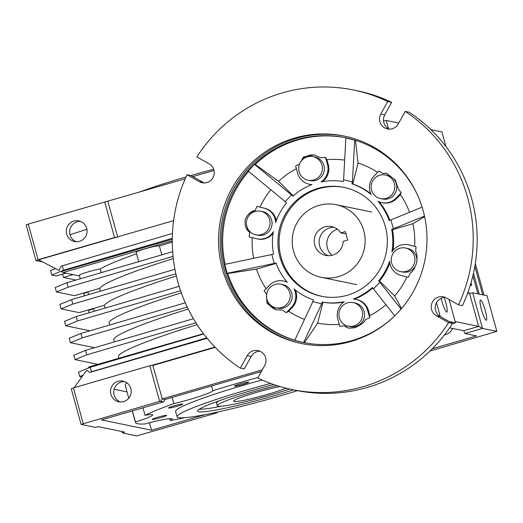<?xml version="1.0" encoding="UTF-8"?>
<svg xmlns="http://www.w3.org/2000/svg" width="523" height="523" viewBox="0 0 523 523"><rect width="100%" height="100%" fill="white"/><g stroke="black" fill="none" stroke-linecap="round" stroke-linejoin="round"><path stroke-width="0.78" d="M196.89 156.907A152.893 150.356 101.7 0 1 282.296 92.885A152.893 150.356 101.7 0 1 353.672 90.041A152.893 150.356 101.7 0 1 387.72 101.521L380.809 114.021A10.192 10.022 -78.3 0 0 392.243 128.756A10.192 10.022 -78.3 0 0 398.284 123.905L405.194 111.406A152.893 150.356 101.7 0 1 458.468 304.824L446.211 297.894A10.192 10.022 -78.3 0 0 431.9 303.275A10.192 10.022 -78.3 0 0 436.365 315.709L448.623 322.639A152.893 150.356 101.7 0 1 291.841 389.511A152.893 150.356 101.7 0 1 257.793 378.024L264.703 365.531A10.192 10.022 -78.3 0 0 258.029 350.606A10.192 10.022 -78.3 0 0 247.229 355.647L240.319 368.146A152.893 150.356 101.7 0 1 187.038 174.721L199.302 181.658A10.192 10.022 -78.3 0 0 214.182 173.904A10.192 10.022 -78.3 0 0 209.148 163.843L196.89 156.907M344.997 136.222A105.914 104.155 -78.3 0 0 296.378 138.36A105.914 104.155 -78.3 0 0 220.216 243.842A105.914 104.155 -78.3 0 0 302.163 343.67M294.73 138.02A105.914 104.155 -78.3 0 0 218.581 243.934A105.914 104.155 -78.3 0 0 301.34 343.5A105.914 104.155 -78.3 0 0 350.783 341.526A105.914 104.155 -78.3 0 0 426.931 235.618A105.914 104.155 -78.3 0 0 344.173 136.045A105.914 104.155 -78.3 0 0 294.73 138.02M344.657 160.097A82.654 81.281 -78.3 0 0 326.921 159.698L325.489 157.318L327.463 164.484A15.755 15.494 101.7 0 1 321.024 181.926A61.158 60.145 101.7 0 1 343.147 181.566L343.604 179.762L345.886 137.824A104.522 102.789 -78.3 0 0 297.835 139.922A104.522 102.789 -78.3 0 0 255.263 164.497L254.518 164.34A104.522 102.789 -78.3 0 0 248.137 171.001L286.571 202.793A61.158 60.145 101.7 0 0 275.693 222.425A15.755 15.494 101.7 0 0 264.069 208.147L256.956 206.337A84.916 83.503 -78.3 0 0 255.159 210.547C250.955 211.135 247.621 214.162 245.163 219.634C244.679 225.609 246.176 229.839 249.661 232.33A84.916 83.503 -78.3 0 0 249.249 236.886L256.355 238.691A15.755 15.494 101.7 0 0 273.352 231.682A61.158 60.145 101.7 0 0 273.607 254.139L224.707 264.416L227.159 273.32L276.066 263.043A61.158 60.145 101.7 0 0 287.304 282.315A15.755 15.494 101.7 0 0 269.247 285.48L264.108 290.84A84.916 83.503 -78.3 0 0 266.625 294.286M248.641 171.433A104.522 102.789 -78.3 0 0 225.223 264.305M224.707 264.416L224.544 264.461A104.522 102.789 -78.3 0 0 226.995 273.366L227.747 273.516A104.522 102.789 -78.3 0 0 294.789 340.238M303.608 342.552L294.769 340.31A104.522 102.789 -78.3 0 0 303.438 342.513M393.551 316.977A104.522 102.789 101.7 0 1 352.064 340.532A104.522 102.789 101.7 0 1 303.268 342.48A104.522 102.789 101.7 0 1 221.595 244.215A104.522 102.789 101.7 0 1 296.744 139.693A104.522 102.789 101.7 0 1 345.54 137.752A104.522 102.789 101.7 0 1 418.341 196.929M303.647 342.388L321.671 303.87L322.129 302.065A61.158 60.145 101.7 0 0 344.252 301.706A15.755 15.494 101.7 0 0 337.812 319.148L339.787 326.313A84.916 83.503 -78.3 0 0 344.265 325.77L348.612 328.156L354.614 327.797C360.229 325.469 363.877 322.73 365.557 319.586A84.916 83.503 -78.3 0 0 369.65 317.644L369.866 315.604A82.654 81.281 -78.3 0 0 386.046 304.648M409.581 212.351A82.654 81.281 -78.3 0 0 400.402 194.615L396.852 198.322A15.755 15.494 101.7 0 1 382.594 202.813L381.77 202.643A15.755 15.494 101.7 0 1 377.972 201.316A61.158 60.145 101.7 0 1 389.21 220.588L422.12 207.141M400.402 194.615L401.167 192.791L396.029 198.152A15.755 15.494 101.7 0 1 381.77 202.643M273.078 233.415A15.755 15.494 101.7 0 1 257.852 239.018L257.028 238.848M317.925 188.404A55.601 54.673 -78.3 0 0 277.955 243.999A55.601 54.673 -78.3 0 0 321.397 296.266A55.601 54.673 -78.3 0 0 347.35 295.227A55.601 54.673 -78.3 0 0 387.321 239.632A55.601 54.673 -78.3 0 0 343.879 187.365A55.601 54.673 -78.3 0 0 317.925 188.404M380.541 198.603L382.522 199.008A12.049 11.846 -78.3 0 0 396.807 186.737A12.049 11.846 -78.3 0 0 387.393 175.414L385.412 175.009A12.049 11.846 101.7 0 1 386.164 198.38A12.049 11.846 101.7 0 1 371.134 187.28A12.049 11.846 101.7 0 1 385.412 175.009M400.651 271.6A12.049 11.846 101.7 0 1 399.899 248.229A12.049 11.846 101.7 0 1 414.935 259.33A12.049 11.846 101.7 0 1 400.651 271.6L402.625 272.012A12.049 11.846 -78.3 0 0 416.236 264.167M416.798 261.833A12.049 11.846 -78.3 0 0 407.495 248.412L405.521 248.007M348.331 326.202L350.312 326.614A12.049 11.846 -78.3 0 0 364.59 314.343A12.049 11.846 -78.3 0 0 355.182 303.02L353.202 302.608A12.049 11.846 101.7 0 1 353.953 325.979A12.049 11.846 101.7 0 1 338.917 314.879A12.049 11.846 101.7 0 1 353.202 302.608M275.909 307.805L277.883 308.217A12.049 11.846 -78.3 0 0 292.167 295.946A12.049 11.846 -78.3 0 0 282.753 284.623L280.779 284.211A12.049 11.846 101.7 0 1 281.531 307.583A12.049 11.846 101.7 0 1 266.495 296.482A12.049 11.846 101.7 0 1 280.779 284.211M255.799 234.807L257.774 235.213A12.049 11.846 -78.3 0 0 272.058 222.948A12.049 11.846 -78.3 0 0 262.651 211.619L260.67 211.214A12.049 11.846 101.7 0 1 261.422 234.585A12.049 11.846 101.7 0 1 246.385 223.484A12.049 11.846 101.7 0 1 260.67 211.214M308.119 180.206L310.093 180.612A12.049 11.846 -78.3 0 0 324.378 168.341A12.049 11.846 -78.3 0 0 314.964 157.018L312.989 156.612A12.049 11.846 101.7 0 1 313.741 179.984A12.049 11.846 101.7 0 1 298.705 168.883A12.049 11.846 101.7 0 1 312.989 156.612M387.72 101.521L391.668 102.338A152.893 150.356 -78.3 0 0 357.627 90.852L353.672 90.041M187.038 174.721L190.993 175.538L203.251 182.475A10.192 10.022 -78.3 0 0 204.186 182.932M259.964 351.221A10.192 10.022 -78.3 0 0 251.177 356.464L244.267 368.963L240.319 368.146M291.841 389.511L295.789 390.328A152.893 150.356 -78.3 0 0 452.578 323.456L448.623 322.639M445.282 297.43A10.192 10.022 -78.3 0 0 440.314 316.526L452.578 323.456M458.468 304.824L462.424 305.641A152.893 150.356 -78.3 0 0 409.149 112.223L405.194 111.406M391.668 102.338L384.758 114.838A10.192 10.022 -78.3 0 0 389.504 129.148M304.353 342.702L317.677 323.122A82.654 81.281 -78.3 0 0 339.244 324.338M322.129 302.065L322.953 302.235L317.677 323.122M294.815 340.14L312.839 301.627L313.297 299.816A61.158 60.145 101.7 0 1 294.011 288.944A15.755 15.494 101.7 0 1 291.396 307.354L286.258 312.715L288.67 311.231A82.654 81.281 -78.3 0 0 304.53 319.376M227.747 273.516L256.466 269.142A82.654 81.281 -78.3 0 0 266.109 288.748M266.527 295.149L266.965 303.379L276.379 309.799L282.583 310.1A84.916 83.503 -78.3 0 0 286.258 312.715M276.196 263.415L256.466 269.142M270.855 189.672A82.654 81.281 -78.3 0 0 259.977 207.069L256.956 206.337M252.263 237.651A82.654 81.281 -78.3 0 0 253.642 258.421M254.518 164.34L248.255 171.119M293.292 195.831L278.628 181.344L255.263 164.497M254.636 164.457L292.952 196.138A61.158 60.145 101.7 0 1 311.983 184.554A15.755 15.494 101.7 0 1 297.6 173.152L295.626 165.987A84.916 83.503 -78.3 0 1 299.496 164.137M325.489 157.318A84.916 83.503 -78.3 0 0 321.011 157.861L314.016 154.932L303.451 156.9L299.777 163.464M296.378 168.72A82.654 81.281 -78.3 0 0 278.628 181.344M354.712 140.099L345.847 137.987M355.463 140.216L358.072 163.091L352.803 183.978L351.979 183.808L352.437 182.004L354.679 140.229M401.167 192.791A84.916 83.503 -78.3 0 0 398.487 189.13L395.277 180.043L386.634 173.368L382.692 173.531A84.916 83.503 -78.3 0 0 379.012 170.916L373.88 176.271A15.755 15.494 101.7 0 0 371.265 194.687A61.158 60.145 101.7 0 0 351.979 183.808M377.645 172.342A82.654 81.281 -78.3 0 0 358.072 163.091M424.624 216.705L412.909 223.733L392.485 229.662L391.662 229.492L424.493 216.077M401.553 308.524L394.675 295.966A82.654 81.281 -78.3 0 0 406.927 276.942M394.675 295.966L379.528 281.008L378.704 280.838A61.158 60.145 101.7 0 0 389.583 261.206A15.755 15.494 101.7 0 0 401.206 275.484L408.313 277.288A84.916 83.503 -78.3 0 0 410.117 273.084C412.392 272.097 414.517 268.822 416.491 263.246C417.439 257.368 417.145 253.387 415.615 251.302A84.916 83.503 -78.3 0 0 416.027 246.745L414.654 246.359A82.654 81.281 -78.3 0 0 412.909 223.733M378.704 280.838L401.089 309.067M355.928 299.385A15.755 15.494 101.7 0 1 367.676 310.479L368.499 310.649A15.755 15.494 101.7 0 0 356.751 299.555L355.928 299.385A15.755 15.494 101.7 0 0 353.293 299.078A61.158 60.145 101.7 0 0 372.324 287.493L394.767 315.807M344.265 325.77A13.899 13.67 -78.3 0 0 349.227 328.261M382.692 173.531A13.899 13.67 101.7 0 1 387.144 173.486M343.604 179.762L352.437 182.004M301.379 160.842A13.899 13.67 101.7 0 1 314.722 155.089M285.264 201.499L291.644 194.844M249.661 232.33A13.899 13.67 101.7 0 1 246.817 226.322M249.066 215.443A13.899 13.67 101.7 0 1 255.159 210.547M274.3 263.553L271.842 254.655M276.994 309.91A13.899 13.67 101.7 0 1 266.926 299.319M321.671 303.87L312.839 301.627M367.676 310.479L369.65 317.644M380.012 282.126L373.631 288.788M391.662 229.492A61.158 60.145 101.7 0 1 391.923 251.949A15.755 15.494 101.7 0 1 408.921 244.941L416.027 246.745M390.975 220.078L393.427 228.976M343.611 302.157A61.158 60.145 101.7 0 1 322.953 302.235M295.247 289.958A15.755 15.494 101.7 0 1 292.22 307.524L288.67 311.231M283.505 280.988L284.329 281.158A15.755 15.494 101.7 0 1 287.009 281.975M259.977 207.069L264.893 208.317A15.755 15.494 101.7 0 1 276.294 220.706M311.721 184.652A15.755 15.494 101.7 0 1 310.165 184.416L309.341 184.246M326.921 159.698L328.287 164.653A15.755 15.494 101.7 0 1 322.488 181.644M370.853 193.843A61.158 60.145 -78.3 0 0 352.803 183.978M379.09 201.826A61.158 60.145 101.7 0 1 389.903 220.386M393.021 250.38A61.158 60.145 -78.3 0 0 392.485 229.662M408.247 244.784L409.071 244.954A15.755 15.494 101.7 0 1 409.744 245.11L414.654 246.359M389.805 263.089A61.158 60.145 101.7 0 1 379.528 281.008M354.378 299.149A61.158 60.145 -78.3 0 0 372.807 287.97M368.499 310.649L369.866 315.604M289.552 389.02A46.331 3.877 -15.4 0 1 270.175 395.113A46.331 3.877 -15.4 0 1 217.274 405.717L216.535 403.043A46.331 3.877 -15.4 0 1 219.745 400.572M221.288 406.194A66.715 5.583 -15.4 0 1 199.263 409.241M293.449 389.844A66.715 5.583 -15.4 0 1 273.797 395.859A66.715 5.583 -15.4 0 1 197.616 411.13A66.715 5.583 -15.4 0 1 250.079 390.962A66.715 5.583 -15.4 0 1 273.634 384.523M297.208 390.616A23.535 1.968 164.6 0 0 296.508 390.936A88.027 7.368 -15.4 0 1 277.582 396.643A88.027 7.368 -15.4 0 1 177.068 416.785A88.027 7.368 -15.4 0 1 246.294 390.178A88.027 7.368 -15.4 0 1 270.607 383.444M262.069 379.992A88.027 7.368 164.6 0 0 244.823 384.836A88.027 7.368 164.6 0 0 175.597 411.444L177.068 416.785M213.678 169.282A88.027 7.368 164.6 0 0 190.915 175.525M158.149 417.112A7.414 0.621 164.6 0 0 152.33 419.296A7.414 0.621 164.6 0 0 160.783 417.655A7.414 0.621 164.6 0 0 166.569 415.373A7.414 0.621 164.6 0 0 158.149 417.112M174.336 405.763A7.414 0.621 164.6 0 0 168.517 407.947A7.414 0.621 164.6 0 0 176.97 406.306A7.414 0.621 164.6 0 0 182.762 404.024A7.414 0.621 164.6 0 0 174.336 405.763M240.214 383.889A7.414 0.621 164.6 0 0 234.396 386.072A7.414 0.621 164.6 0 0 242.849 384.431A7.414 0.621 164.6 0 0 248.634 382.15A7.414 0.621 164.6 0 0 240.214 383.889M184.992 417.674A129.665 10.852 -15.4 0 1 170.321 420.512A29.654 2.484 164.6 0 0 172.302 418.962A29.654 2.484 164.6 0 0 144.838 423.963A129.665 10.852 -15.4 0 1 135.457 422.499A129.665 10.852 -15.4 0 1 135.45 422.022A29.654 2.484 164.6 0 0 152.638 414.902A29.654 2.484 164.6 0 0 145.048 415.295A129.665 10.852 -15.4 0 1 173.813 403.645A29.654 2.484 164.6 0 0 212.874 390.674A129.665 10.852 -15.4 0 1 237.422 383.313A129.665 10.852 -15.4 0 1 258.107 377.469M452.565 328.431A10.545 10.368 101.7 0 1 444.491 334.87M123.65 401.572A10.545 10.368 101.7 0 1 110.49 391.858A10.545 10.368 101.7 0 1 122.99 381.117A10.545 10.368 101.7 0 1 123.65 401.572M124.611 381.594A10.545 10.368 -78.3 0 0 120.401 401.978M444.184 297.495A10.545 1.7 -106.2 0 1 446.792 312.081A10.545 1.7 -106.2 0 1 446.642 312.081A10.545 1.7 -106.2 0 1 441.183 298.326M480.591 299.98A10.545 1.7 -106.2 0 1 485.135 310.067A10.545 1.7 -106.2 0 1 486.318 320.239A10.545 1.7 -106.2 0 1 486.174 320.246A10.545 1.7 -106.2 0 1 481.624 310.159A10.545 1.7 -106.2 0 1 480.441 299.986A10.545 1.7 -106.2 0 1 480.591 299.98M79.516 241.332A10.545 10.368 101.7 0 1 66.349 231.617A10.545 10.368 101.7 0 1 78.855 220.876A10.545 10.368 101.7 0 1 79.516 241.332M76.266 241.731A10.545 10.368 101.7 0 1 80.47 221.353M197.093 324.646A128.619 10.761 164.6 0 0 118.446 356.791L118.852 358.255M188.202 309.047A128.619 10.761 164.6 0 0 113.785 339.878L114.347 341.918M181.318 292.834A128.619 10.761 164.6 0 0 109.13 322.966L109.693 325.005M176.356 276.013A128.619 10.761 164.6 0 0 104.574 305.236L79.156 312.61L61.093 308.884L72.821 304.072L175.859 273.83M173.322 258.584A128.619 10.761 164.6 0 0 99.913 288.323L74.495 295.698L56.432 291.965L68.16 287.16L173.08 256.362M99.612 288.408L100.377 291.174M172.302 241.986A128.619 10.761 164.6 0 0 159.397 246.072M101.266 272.633L100.246 268.94A12.049 1.007 164.6 0 0 88.832 271.666A12.049 1.007 164.6 0 0 79.359 275.307L80.313 278.779M321.972 296.378A55.601 54.673 101.7 0 1 279.099 243.934A55.601 54.673 101.7 0 1 319.076 188.64A55.601 54.673 101.7 0 1 344.454 187.489M186.025 176.937A88.027 7.368 164.6 0 0 139.504 192.072M170.321 420.512L169.805 418.655M135.45 422.022L132.391 410.908M142.995 407.829L145.048 415.295M173.813 403.645L172.106 397.434M211.58 385.981L212.874 390.674M126.958 382.875A129.665 10.852 164.6 0 0 125.259 385.471L128.769 398.212M127.03 391.904L114.191 389.249M86.942 229.322L70.128 234.65A149.186 12.487 164.6 0 0 70.004 234.722M149.454 422.747L151.513 430.226L205.591 414.53M432.299 348.73L476.486 335.903L464.973 333.524L463.738 330.732L449.662 327.829M151.513 430.226L101.449 419.884L163.791 401.788L165.065 399.48L261.395 371.52M70.605 236.396L70.128 234.65M429.945 351.044L496.85 331.379L482.539 328.431L464.973 333.524M163.791 401.788L159.633 401.363L81.085 424.408L95.408 427.363L98.54 426.703L124.559 432.076L122.421 432.939L136.745 435.901L216.287 413.059L216.986 412.778L215.574 412.484M262.311 369.866L162.267 398.899L165.065 399.48M452.388 323.744L455.494 322.841L449.185 321.54M449.087 299.522L455.494 322.841M463.738 330.732L478.754 326.378L455.154 321.547M482.539 328.431L478.754 326.378M482.494 328.32L472.707 292.795L487.037 295.757L496.85 331.379M216.986 412.778L217.248 412.124M83.222 423.538L73.41 387.909L71.272 388.779L81.085 424.408M73.41 387.909L149.82 365.734L159.633 401.363M214.933 347.063L152.742 365.113L162.267 398.899L160.659 401.148M122.036 431.553L122.421 432.939M153.049 365.427L215.234 347.377M436.463 302.745L440.248 316.487M398.761 123.042L386.255 120.46L383.536 121.035M445.956 146.617L441.915 131.953L430.919 129.684M28.288 224.106L26.15 224.975L35.956 260.585L38.101 259.715L28.288 224.106L185.188 178.814M214.012 170.452L192.85 176.591M472.707 292.795L469.582 293.462L467.673 293.063M478.65 326.398L469.582 293.462M207.154 338.342L89.845 372.389L86.635 370.284L74.129 387.706M203.467 333.694L89.06 366.904L88.191 368.12M152.742 365.113L149.82 365.734M152.84 365.472L215.221 347.364M388.504 128.645L386.255 120.46M42.775 261.99L35.956 260.585M38.101 259.715L114.511 237.54L104.705 201.93M114.511 237.54L117.642 236.88L107.83 201.27M65.931 273.13L56.17 275.961L51.77 275.052L63.499 270.247L62.276 265.795L60.668 266.455L59.151 270.502L38.591 259.82L173.61 220.634M470.197 285.597L471.733 285.153L471.06 282.721M469.746 293.423L467.915 292.39M472.916 275.68L477.924 293.874M479.245 294.148L473.478 273.228M474.845 266.338L482.703 294.861M484.017 295.129L475.315 263.52M83.15 375.135L79.725 376.54L78.502 372.088L90.231 367.283L91.453 371.735L89.845 372.389M81.83 376.972L79.725 376.54M90.231 367.283L203.682 333.981M172.302 239.266L61.139 271.535L63.067 272.535L79.529 275.935M63.067 272.535L172.296 240.835M470.419 284.885L471.733 285.153M88.001 291.782A22.241 3.583 73.8 0 0 88.72 294.599M93.297 308.511A22.241 3.583 73.8 0 0 94.441 311.198M91.453 371.735L206.775 337.884M136.536 253.792A128.619 10.761 164.6 0 0 100.246 268.94M161.816 254.858L159.358 245.921A12.049 1.007 164.6 0 0 147.473 248.15A12.049 1.007 164.6 0 0 136.13 252.321L138.7 261.644M63.499 270.247L172.315 238.305M51.77 275.052L50.548 270.6L55.464 268.587M62.498 274.124L63.414 277.458L73.174 274.627M75.985 280.053L63.414 277.458M62.276 265.795L172.466 233.448M97.893 364.341L75.07 359.628L86.798 354.816L195.903 322.796M75.07 359.628L73.841 355.176L85.569 350.364L193.418 318.71M94.624 347.71L70.409 342.709L82.137 337.904L187.234 307.053M70.409 342.709L69.186 338.257L80.908 333.452L185.292 302.817M89.963 330.798L65.748 325.796L77.476 320.991L180.579 290.729M65.748 325.796L64.525 321.344L76.253 316.539L179.147 286.336M61.093 308.884L59.864 304.432L71.592 299.62L174.937 269.286M56.432 291.965L55.209 287.519L66.931 282.708L172.675 251.674M84.478 295.841L83.811 293.423L88.099 292.18M89.139 312.754L88.472 310.335L93.454 308.89M86.798 354.816L85.569 350.364M82.137 337.904L80.908 333.452M77.476 320.991L76.253 316.539M72.821 304.072L71.592 299.62M68.16 287.16L66.931 282.708M318.88 205.389A37.068 36.453 101.7 0 1 336.178 204.702A37.068 36.453 101.7 0 1 365.139 239.547A37.068 36.453 101.7 0 1 338.492 276.608A37.068 36.453 101.7 0 1 321.187 277.301A37.068 36.453 101.7 0 1 292.226 242.456A37.068 36.453 101.7 0 1 318.88 205.389M334.086 227.322A14.709 14.467 -78.3 0 0 328.228 255.695M340.819 232.898A14.709 14.467 -78.3 0 0 314.218 241.574A14.709 14.467 -78.3 0 0 332.576 255.132A14.709 14.467 -78.3 0 0 343.153 241.378L347.703 240.057L345.37 231.578L340.819 232.898L345.997 233.853M331.961 255.296A15.291 15.036 101.7 0 1 337.361 229.172M217.274 405.717A46.331 3.877 -15.4 0 1 253.707 391.707A46.331 3.877 -15.4 0 1 276.772 385.562M279.903 386.523A29.419 2.465 164.6 0 0 256.708 392.328A29.419 2.465 164.6 0 0 233.572 401.226A29.419 2.465 164.6 0 0 267.168 394.492A29.419 2.465 164.6 0 0 286.003 388.184M199.302 181.658L203.251 182.475M247.229 355.647L251.177 356.464M436.365 315.709L440.314 316.526M380.809 114.021L384.758 114.838M291.396 307.354L292.22 307.524M264.893 208.317L264.069 208.147M328.287 164.653L327.463 164.484M396.852 198.322L396.029 198.152M408.921 244.941L409.744 245.11M105.031 308.093L104.267 305.321M135.457 422.499L132.273 410.941M336.178 204.702L371.755 212.044M321.187 277.301L356.764 284.643"/></g></svg>
